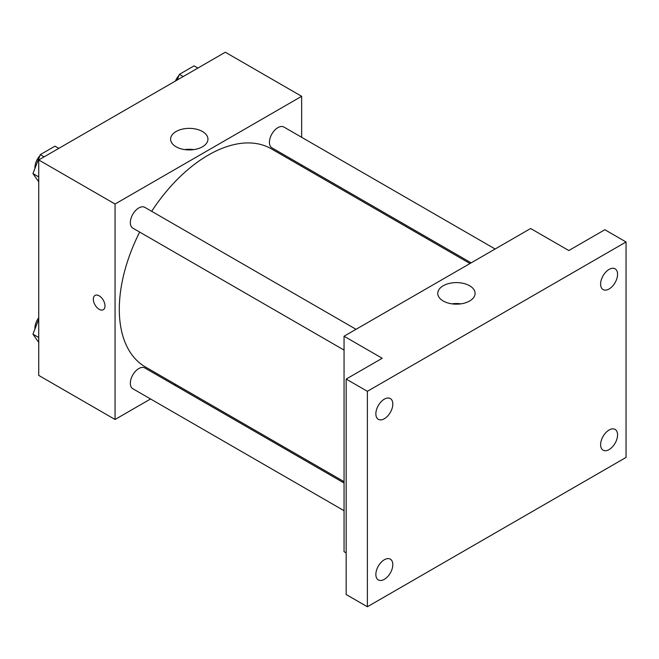 <?xml version="1.0" encoding="UTF-8"?>
<svg xmlns="http://www.w3.org/2000/svg" width="659" height="659" viewBox="0 0 659 659"><rect width="100%" height="100%" fill="white"/><g stroke="black" fill="none" stroke-linecap="round" stroke-linejoin="round"><path stroke-width="0.99" d="M150.565 398.975L115.061 419.478L38.733 375.408L38.733 159.956L225.32 52.234L301.649 96.305L301.649 137.294M175.714 384.461L174.553 385.128M139.675 232.083A125.935 72.712 120 0 0 119.304 309.302A125.935 72.712 120 0 0 145.392 366.956L344.056 481.655M469.991 263.526L271.327 148.827A125.935 72.712 120 0 0 151.669 211.308M301.649 164.989L301.649 166.332M115.061 419.478L115.061 204.026L301.649 96.305M495.14 249.003L283.897 127.047A11.994 6.928 120 0 0 274.655 130.26A11.994 6.928 120 0 0 269.424 142.328A11.994 6.928 120 0 0 271.903 147.822L471.152 262.85M344.056 482.989L144.807 367.953A11.994 6.928 120 0 0 135.565 371.174A11.994 6.928 120 0 0 130.334 383.241A11.994 6.928 120 0 0 132.813 388.728L344.056 510.692M344.056 350.077L132.813 228.121A11.994 6.928 -60 0 1 132.813 214.274A11.994 6.928 -60 0 1 144.807 207.346L356.049 329.311M115.061 204.026L38.733 159.956M176.068 146.768A18.674 10.783 180 0 1 170.599 139.148A18.674 10.783 180 0 1 189.273 128.365A18.674 10.783 180 0 1 207.947 139.148A18.674 10.783 180 0 1 196.423 149.107A18.674 10.783 180 0 1 176.068 146.768M104.995 305.933A8.246 4.761 60 0 1 103.29 309.714A8.246 4.761 60 0 1 95.044 304.952A8.246 4.761 60 0 1 95.044 295.43A8.246 4.761 60 0 1 101.395 297.637A8.246 4.761 60 0 1 104.995 305.933M103.29 309.714A8.246 4.761 60 0 1 95.044 304.952A8.246 4.761 60 0 1 95.044 295.43M184.751 149.609A18.674 10.783 180 0 1 193.795 149.609M346.173 552.901L344.056 551.682L344.056 336.23L530.635 228.508L568.799 250.544L604.847 229.736L626.05 241.977L626.05 457.42L367.376 606.766L346.173 594.525L346.173 379.073L382.22 358.265L344.056 336.23M367.376 606.766L367.376 391.314L346.173 379.073M367.376 391.314L626.05 241.977M443.227 301.006A18.674 10.783 180 0 1 437.757 293.387A18.674 10.783 180 0 1 456.432 282.604A18.674 10.783 180 0 1 475.098 293.387A18.674 10.783 180 0 1 463.574 303.346A18.674 10.783 180 0 1 443.227 301.006M451.901 303.848A18.674 10.783 180 0 1 460.954 303.848M609.089 288.98A11.994 6.928 -60 0 1 603.092 289.573A11.994 6.928 -60 0 1 601.255 279.96A11.994 6.928 -60 0 1 609.089 269.391A11.994 6.928 -60 0 1 615.086 268.798A11.994 6.928 -60 0 1 616.923 278.411A11.994 6.928 -60 0 1 609.089 288.98M384.337 418.737A11.994 6.928 -60 0 1 378.34 419.33A11.994 6.928 -60 0 1 376.503 409.725A11.994 6.928 -60 0 1 384.337 399.148A11.994 6.928 -60 0 1 390.334 398.555A11.994 6.928 -60 0 1 392.171 408.168A11.994 6.928 -60 0 1 384.337 418.737M384.337 579.343A11.994 6.928 -60 0 1 378.34 579.936A11.994 6.928 -60 0 1 376.503 570.332A11.994 6.928 -60 0 1 384.337 559.763A11.994 6.928 -60 0 1 390.334 559.161A11.994 6.928 -60 0 1 392.171 568.775A11.994 6.928 -60 0 1 384.337 579.343M609.089 449.586A11.994 6.928 -60 0 1 603.092 450.179A11.994 6.928 -60 0 1 601.255 440.574A11.994 6.928 -60 0 1 609.089 430.006A11.994 6.928 -60 0 1 615.086 429.404A11.994 6.928 -60 0 1 616.923 439.018A11.994 6.928 -60 0 1 609.089 449.586M38.733 181.81L32.95 173.581L40.298 154.651L54.985 146.166L58.799 148.374M38.733 176.917L32.95 173.581M44.112 156.85L40.298 154.651M39.845 155.812A11.994 6.928 120 0 0 34.919 167.551A11.994 6.928 120 0 0 34.952 168.416M177.18 80.027L179.388 74.343L194.076 65.867L197.889 68.066M183.202 76.551L179.388 74.343M178.935 75.505A11.994 6.928 120 0 0 175.409 81.049M38.733 342.416L32.95 334.187L38.733 319.277M38.733 337.523L32.95 334.187M38.733 317.77A11.994 6.928 120 0 0 34.919 328.157A11.994 6.928 120 0 0 34.952 329.022"/></g></svg>
